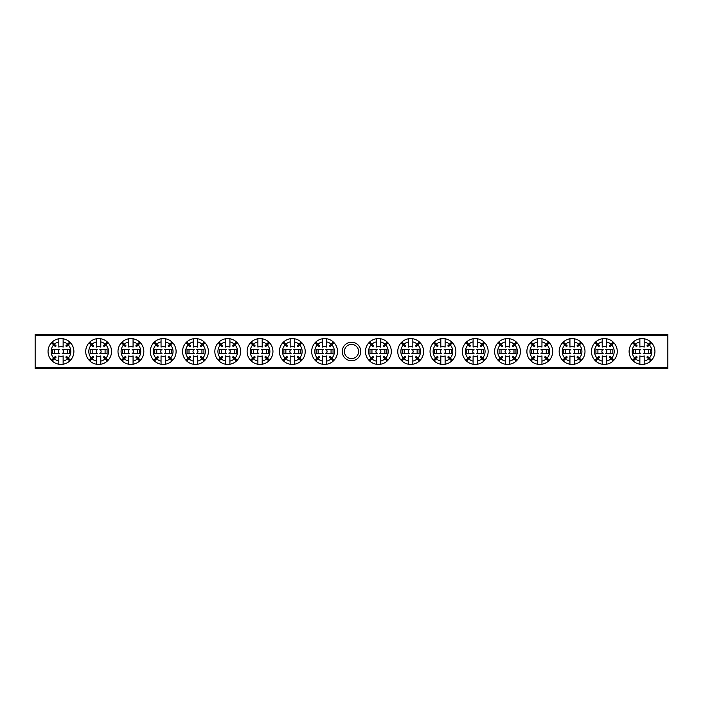 <?xml version="1.0" encoding="UTF-8"?>
<svg xmlns="http://www.w3.org/2000/svg" width="703" height="703" viewBox="0 0 703 703"><rect width="100%" height="100%" fill="white"/><g stroke="black" fill="none" stroke-linecap="round" stroke-linejoin="round"><path stroke-width="1.05" d="M342.247 351.5A9.253 9.253 0 0 1 351.5 342.247A9.253 9.253 0 0 1 360.753 351.5A9.253 9.253 0 0 1 351.5 360.753A9.253 9.253 0 0 1 342.247 351.5M358.6 351.5A7.1 7.1 0 0 0 351.5 344.4A7.1 7.1 0 0 0 344.4 351.5A7.1 7.1 0 0 0 351.5 358.6A7.1 7.1 0 0 0 358.6 351.5M35.15 367.643L667.85 367.643L667.85 368.715L35.15 368.715L35.15 334.285L667.85 334.285L667.85 335.357L35.15 335.357M667.85 367.643L667.85 335.357M323.318 353.653L316.148 353.653L316.148 349.347L323.318 349.347M323.406 353.653A2.461 2.461 0 0 1 323.406 349.347M326.754 361.096A9.842 9.842 0 0 0 331.166 358.829L333.345 360.999A12.909 12.909 0 0 1 326.754 364.233L326.754 355.92A4.921 4.921 0 0 1 322.449 355.92L322.449 361.096A9.842 9.842 0 0 1 318.037 358.829L319.777 357.08A7.382 7.382 0 0 1 319.013 356.324L315.093 360.244A12.909 12.909 0 0 0 322.449 364.233L322.449 361.096M333.345 360.999A12.909 12.909 0 0 0 333.345 342.001L331.166 344.171A9.842 9.842 0 0 0 326.754 341.904L326.754 347.08A4.921 4.921 0 0 0 322.449 347.08L322.449 341.904A9.842 9.842 0 0 0 318.037 344.171L319.777 345.92A7.382 7.382 0 0 0 319.013 346.676L317.273 344.936A9.842 9.842 0 0 0 317.273 358.064M326.754 364.233A12.909 12.909 0 0 1 322.449 364.233M322.449 341.904L322.449 338.767A12.909 12.909 0 0 0 315.093 360.244M315.093 342.756L317.273 344.936M315.858 360.999L318.037 358.829M334.101 360.244L331.93 358.064A9.842 9.842 0 0 0 331.93 344.936L334.101 342.756M326.754 341.904L326.754 338.767A12.909 12.909 0 0 0 322.449 338.767M333.345 342.001A12.909 12.909 0 0 0 326.754 338.767M318.037 344.171L315.858 342.001M331.93 344.936L330.182 346.676A7.382 7.382 0 0 0 329.426 345.92L331.166 344.171M331.166 358.829L329.426 357.08A7.382 7.382 0 0 0 330.182 356.324L331.93 358.064M325.788 349.347A2.461 2.461 0 0 1 325.788 353.653L333.046 353.653L333.046 349.347L325.876 349.347M318.143 349.347L318.143 353.653M331.051 353.653L331.051 349.347M377.124 353.653L369.954 353.653L369.954 349.347L377.124 349.347M377.212 353.653A2.461 2.461 0 0 1 377.212 349.347M380.551 361.096A9.842 9.842 0 0 0 384.963 358.829L387.142 360.999A12.909 12.909 0 0 1 380.551 364.233L380.551 355.92A4.921 4.921 0 0 1 376.246 355.92L376.246 361.096A9.842 9.842 0 0 1 371.834 358.829L373.574 357.08A7.382 7.382 0 0 1 372.818 356.324L368.899 360.244A12.909 12.909 0 0 0 376.246 364.233L376.246 361.096M387.142 360.999A12.909 12.909 0 0 0 387.142 342.001L384.963 344.171A9.842 9.842 0 0 0 380.551 341.904L380.551 347.08A4.921 4.921 0 0 0 376.246 347.08L376.246 341.904A9.842 9.842 0 0 0 371.834 344.171L373.574 345.92A7.382 7.382 0 0 0 372.818 346.676L371.07 344.936A9.842 9.842 0 0 0 371.07 358.064M380.551 364.233A12.909 12.909 0 0 1 376.246 364.233M376.246 341.904L376.246 338.767A12.909 12.909 0 0 0 368.899 360.244M368.899 342.756L371.07 344.936M369.655 360.999L371.834 358.829M387.907 360.244L385.727 358.064A9.842 9.842 0 0 0 385.727 344.936L387.907 342.756M380.551 341.904L380.551 338.767A12.909 12.909 0 0 0 376.246 338.767M387.142 342.001A12.909 12.909 0 0 0 380.551 338.767M371.834 344.171L369.655 342.001M385.727 344.936L383.987 346.676A7.382 7.382 0 0 0 383.223 345.92L384.963 344.171M384.963 358.829L383.223 357.08A7.382 7.382 0 0 0 383.987 356.324L385.727 358.064M379.594 349.347A2.461 2.461 0 0 1 379.594 353.653L386.852 353.653L386.852 349.347L379.682 349.347M371.949 349.347L371.949 353.653M384.857 353.653L384.857 349.347M59.693 353.653L52.523 353.653L52.523 349.347L59.693 349.347M59.781 353.653A2.461 2.461 0 0 1 59.781 349.347M63.129 361.096A9.842 9.842 0 0 0 67.541 358.829L69.72 360.999A12.909 12.909 0 0 1 63.129 364.233L63.129 355.92A4.921 4.921 0 0 1 58.824 355.92L58.824 361.096A9.842 9.842 0 0 1 54.412 358.829L56.152 357.08A7.382 7.382 0 0 1 55.388 356.324L51.468 360.244A12.909 12.909 0 0 0 58.824 364.233L58.824 361.096M69.72 360.999A12.909 12.909 0 0 0 69.72 342.001L67.541 344.171A9.842 9.842 0 0 0 63.129 341.904L63.129 347.08A4.921 4.921 0 0 0 58.824 347.08L58.824 341.904A9.842 9.842 0 0 0 54.412 344.171L56.152 345.92A7.382 7.382 0 0 0 55.388 346.676L53.648 344.936A9.842 9.842 0 0 0 53.648 358.064M63.129 364.233A12.909 12.909 0 0 1 58.824 364.233M58.824 341.904L58.824 338.767A12.909 12.909 0 0 0 51.468 360.244M51.468 342.756L53.648 344.936M52.233 360.999L54.412 358.829M70.476 360.244L68.305 358.064A9.842 9.842 0 0 0 68.305 344.936L70.476 342.756M63.129 341.904L63.129 338.767A12.909 12.909 0 0 0 58.824 338.767M69.72 342.001A12.909 12.909 0 0 0 63.129 338.767M54.412 344.171L52.233 342.001M68.305 344.936L66.557 346.676A7.382 7.382 0 0 0 65.801 345.92L67.541 344.171M67.541 358.829L65.801 357.08A7.382 7.382 0 0 0 66.557 356.324L68.305 358.064M62.163 349.347A2.461 2.461 0 0 1 62.163 353.653L69.421 353.653L69.421 349.347L62.251 349.347M54.518 349.347L54.518 353.653M67.426 353.653L67.426 349.347M640.749 353.653L633.579 353.653L633.579 349.347L640.749 349.347M640.837 353.653A2.461 2.461 0 0 1 640.837 349.347M644.176 361.096A9.842 9.842 0 0 0 648.588 358.829L650.767 360.999A12.909 12.909 0 0 1 644.176 364.233L644.176 355.92A4.921 4.921 0 0 1 639.871 355.92L639.871 361.096A9.842 9.842 0 0 1 635.459 358.829L637.199 357.08A7.382 7.382 0 0 1 636.443 356.324L632.524 360.244A12.909 12.909 0 0 0 639.871 364.233L639.871 361.096M650.767 360.999A12.909 12.909 0 0 0 650.767 342.001L648.588 344.171A9.842 9.842 0 0 0 644.176 341.904L644.176 347.08A4.921 4.921 0 0 0 639.871 347.08L639.871 341.904A9.842 9.842 0 0 0 635.459 344.171L637.199 345.92A7.382 7.382 0 0 0 636.443 346.676L634.695 344.936A9.842 9.842 0 0 0 634.695 358.064M644.176 364.233A12.909 12.909 0 0 1 639.871 364.233M639.871 341.904L639.871 338.767A12.909 12.909 0 0 0 632.524 360.244M632.524 342.756L634.695 344.936M633.28 360.999L635.459 358.829M651.532 360.244L649.352 358.064A9.842 9.842 0 0 0 649.352 344.936L651.532 342.756M644.176 341.904L644.176 338.767A12.909 12.909 0 0 0 639.871 338.767M650.767 342.001A12.909 12.909 0 0 0 644.176 338.767M635.459 344.171L633.28 342.001M649.352 344.936L647.612 346.676A7.382 7.382 0 0 0 646.848 345.92L648.588 344.171M648.588 358.829L646.848 357.08A7.382 7.382 0 0 0 647.612 356.324L649.352 358.064M643.219 349.347A2.461 2.461 0 0 1 643.219 353.653L650.477 353.653L650.477 349.347L643.307 349.347M635.574 349.347L635.574 353.653M648.482 353.653L648.482 349.347M291.042 353.653L283.871 353.653L283.871 349.347L291.042 349.347M291.13 353.653A2.461 2.461 0 0 1 291.13 349.347M294.469 361.096A9.842 9.842 0 0 0 298.88 358.829L301.06 360.999A12.909 12.909 0 0 1 294.469 364.233L294.469 355.92A4.921 4.921 0 0 1 290.163 355.92L290.163 361.096A9.842 9.842 0 0 1 285.752 358.829L287.492 357.08A7.382 7.382 0 0 1 286.736 356.324L282.817 360.244A12.909 12.909 0 0 0 290.163 364.233L290.163 361.096M301.06 360.999A12.909 12.909 0 0 0 301.06 342.001L298.88 344.171A9.842 9.842 0 0 0 294.469 341.904L294.469 347.08A4.921 4.921 0 0 0 290.163 347.08L290.163 341.904A9.842 9.842 0 0 0 285.752 344.171L287.492 345.92A7.382 7.382 0 0 0 286.736 346.676L284.996 344.936A9.842 9.842 0 0 0 284.996 358.064M294.469 364.233A12.909 12.909 0 0 1 290.163 364.233M290.163 341.904L290.163 338.767A12.909 12.909 0 0 0 282.817 360.244M282.817 342.756L284.996 344.936M283.573 360.999L285.752 358.829M301.824 360.244L299.645 358.064A9.842 9.842 0 0 0 299.645 344.936L301.824 342.756M294.469 341.904L294.469 338.767A12.909 12.909 0 0 0 290.163 338.767M301.06 342.001A12.909 12.909 0 0 0 294.469 338.767M285.752 344.171L283.573 342.001M299.645 344.936L297.905 346.676A7.382 7.382 0 0 0 297.141 345.92L298.88 344.171M298.88 358.829L297.141 357.08A7.382 7.382 0 0 0 297.905 356.324L299.645 358.064M293.511 349.347A2.461 2.461 0 0 1 293.511 353.653L300.77 353.653L300.77 349.347L293.599 349.347M285.866 349.347L285.866 353.653M298.775 353.653L298.775 349.347M409.401 353.653L402.23 353.653L402.23 349.347L409.401 349.347M409.489 353.653A2.461 2.461 0 0 1 409.489 349.347M412.837 361.096A9.842 9.842 0 0 0 417.248 358.829L419.427 360.999A12.909 12.909 0 0 1 412.837 364.233L412.837 355.92A4.921 4.921 0 0 1 408.531 355.92L408.531 361.096A9.842 9.842 0 0 1 404.12 358.829L405.859 357.08A7.382 7.382 0 0 1 405.095 356.324L401.176 360.244A12.909 12.909 0 0 0 408.531 364.233L408.531 361.096M419.427 360.999A12.909 12.909 0 0 0 419.427 342.001L417.248 344.171A9.842 9.842 0 0 0 412.837 341.904L412.837 347.08A4.921 4.921 0 0 0 408.531 347.08L408.531 341.904A9.842 9.842 0 0 0 404.12 344.171L405.859 345.92A7.382 7.382 0 0 0 405.095 346.676L403.355 344.936A9.842 9.842 0 0 0 403.355 358.064M412.837 364.233A12.909 12.909 0 0 1 408.531 364.233M408.531 341.904L408.531 338.767A12.909 12.909 0 0 0 401.176 360.244M401.176 342.756L403.355 344.936M401.94 360.999L404.12 358.829M420.183 360.244L418.004 358.064A9.842 9.842 0 0 0 418.004 344.936L420.183 342.756M412.837 341.904L412.837 338.767A12.909 12.909 0 0 0 408.531 338.767M419.427 342.001A12.909 12.909 0 0 0 412.837 338.767M404.12 344.171L401.94 342.001M418.004 344.936L416.264 346.676A7.382 7.382 0 0 0 415.508 345.92L417.248 344.171M417.248 358.829L415.508 357.08A7.382 7.382 0 0 0 416.264 356.324L418.004 358.064M411.87 349.347A2.461 2.461 0 0 1 411.87 353.653L419.129 353.653L419.129 349.347L411.958 349.347M404.225 349.347L404.225 353.653M417.134 353.653L417.134 349.347M258.757 353.653L251.586 353.653L251.586 349.347L258.757 349.347M258.845 353.653A2.461 2.461 0 0 1 258.845 349.347M262.193 361.096A9.842 9.842 0 0 0 266.604 358.829L268.783 360.999A12.909 12.909 0 0 1 262.193 364.233L262.193 355.92A4.921 4.921 0 0 1 257.887 355.92L257.887 361.096A9.842 9.842 0 0 1 253.475 358.829L255.215 357.08A7.382 7.382 0 0 1 254.451 356.324L250.532 360.244A12.909 12.909 0 0 0 257.887 364.233L257.887 361.096M268.783 360.999A12.909 12.909 0 0 0 268.783 342.001L266.604 344.171A9.842 9.842 0 0 0 262.193 341.904L262.193 347.08A4.921 4.921 0 0 0 257.887 347.08L257.887 341.904A9.842 9.842 0 0 0 253.475 344.171L255.215 345.92A7.382 7.382 0 0 0 254.451 346.676L252.711 344.936A9.842 9.842 0 0 0 252.711 358.064M262.193 364.233A12.909 12.909 0 0 1 257.887 364.233M257.887 341.904L257.887 338.767A12.909 12.909 0 0 0 250.532 360.244M250.532 342.756L252.711 344.936M251.296 360.999L253.475 358.829M269.539 360.244L267.368 358.064A9.842 9.842 0 0 0 267.368 344.936L269.539 342.756M262.193 341.904L262.193 338.767A12.909 12.909 0 0 0 257.887 338.767M268.783 342.001A12.909 12.909 0 0 0 262.193 338.767M253.475 344.171L251.296 342.001M267.368 344.936L265.62 346.676A7.382 7.382 0 0 0 264.864 345.92L266.604 344.171M266.604 358.829L264.864 357.08A7.382 7.382 0 0 0 265.62 356.324L267.368 358.064M261.226 349.347A2.461 2.461 0 0 1 261.226 353.653L268.484 353.653L268.484 349.347L261.314 349.347M253.581 349.347L253.581 353.653M266.499 353.653L266.499 349.347M441.686 353.653L434.516 353.653L434.516 349.347L441.686 349.347M441.774 353.653A2.461 2.461 0 0 1 441.774 349.347M445.113 361.096A9.842 9.842 0 0 0 449.525 358.829L451.704 360.999A12.909 12.909 0 0 1 445.113 364.233L445.113 355.92A4.921 4.921 0 0 1 440.807 355.92L440.807 361.096A9.842 9.842 0 0 1 436.396 358.829L438.136 357.08A7.382 7.382 0 0 1 437.38 356.324L433.461 360.244A12.909 12.909 0 0 0 440.807 364.233L440.807 361.096M451.704 360.999A12.909 12.909 0 0 0 451.704 342.001L449.525 344.171A9.842 9.842 0 0 0 445.113 341.904L445.113 347.08A4.921 4.921 0 0 0 440.807 347.08L440.807 341.904A9.842 9.842 0 0 0 436.396 344.171L438.136 345.92A7.382 7.382 0 0 0 437.38 346.676L435.632 344.936A9.842 9.842 0 0 0 435.632 358.064M445.113 364.233A12.909 12.909 0 0 1 440.807 364.233M440.807 341.904L440.807 338.767A12.909 12.909 0 0 0 433.461 360.244M433.461 342.756L435.632 344.936M434.217 360.999L436.396 358.829M452.468 360.244L450.289 358.064A9.842 9.842 0 0 0 450.289 344.936L452.468 342.756M445.113 341.904L445.113 338.767A12.909 12.909 0 0 0 440.807 338.767M451.704 342.001A12.909 12.909 0 0 0 445.113 338.767M436.396 344.171L434.217 342.001M450.289 344.936L448.549 346.676A7.382 7.382 0 0 0 447.785 345.92L449.525 344.171M449.525 358.829L447.785 357.08A7.382 7.382 0 0 0 448.549 356.324L450.289 358.064M444.155 349.347A2.461 2.461 0 0 1 444.155 353.653L451.414 353.653L451.414 349.347L444.243 349.347M436.501 349.347L436.501 353.653M449.419 353.653L449.419 349.347M226.48 353.653L219.31 353.653L219.31 349.347L226.48 349.347M226.568 353.653A2.461 2.461 0 0 1 226.568 349.347M229.907 361.096A9.842 9.842 0 0 0 234.327 358.829L236.498 360.999A12.909 12.909 0 0 1 229.907 364.233L229.907 355.92A4.921 4.921 0 0 1 225.601 355.92L225.601 361.096A9.842 9.842 0 0 1 221.19 358.829L222.939 357.08A7.382 7.382 0 0 1 222.174 356.324L218.255 360.244A12.909 12.909 0 0 0 225.601 364.233L225.601 361.096M236.498 360.999A12.909 12.909 0 0 0 236.498 342.001L234.327 344.171A9.842 9.842 0 0 0 229.907 341.904L229.907 347.08A4.921 4.921 0 0 0 225.601 347.08L225.601 341.904A9.842 9.842 0 0 0 221.19 344.171L222.939 345.92A7.382 7.382 0 0 0 222.174 346.676L220.434 344.936A9.842 9.842 0 0 0 220.434 358.064M229.907 364.233A12.909 12.909 0 0 1 225.601 364.233M225.601 341.904L225.601 338.767A12.909 12.909 0 0 0 218.255 360.244M218.255 342.756L220.434 344.936M219.02 360.999L221.19 358.829M237.263 360.244L235.083 358.064A9.842 9.842 0 0 0 235.083 344.936L237.263 342.756M229.907 341.904L229.907 338.767A12.909 12.909 0 0 0 225.601 338.767M236.498 342.001A12.909 12.909 0 0 0 229.907 338.767M221.19 344.171L219.02 342.001M235.083 344.936L233.343 346.676A7.382 7.382 0 0 0 232.579 345.92L234.327 344.171M234.327 358.829L232.579 357.08A7.382 7.382 0 0 0 233.343 356.324L235.083 358.064M228.95 349.347A2.461 2.461 0 0 1 228.95 353.653L236.208 353.653L236.208 349.347L229.037 349.347M221.304 349.347L221.304 353.653M234.213 353.653L234.213 349.347M473.963 353.653L466.792 353.653L466.792 349.347L473.963 349.347M474.05 353.653A2.461 2.461 0 0 1 474.05 349.347M477.399 361.096A9.842 9.842 0 0 0 481.81 358.829L483.98 360.999A12.909 12.909 0 0 1 477.399 364.233L477.399 355.92A4.921 4.921 0 0 1 473.093 355.92L473.093 361.096A9.842 9.842 0 0 1 468.673 358.829L470.421 357.08A7.382 7.382 0 0 1 469.657 356.324L465.738 360.244A12.909 12.909 0 0 0 473.093 364.233L473.093 361.096M483.98 360.999A12.909 12.909 0 0 0 483.98 342.001L481.81 344.171A9.842 9.842 0 0 0 477.399 341.904L477.399 347.08A4.921 4.921 0 0 0 473.093 347.08L473.093 341.904A9.842 9.842 0 0 0 468.673 344.171L470.421 345.92A7.382 7.382 0 0 0 469.657 346.676L467.917 344.936A9.842 9.842 0 0 0 467.917 358.064M477.399 364.233A12.909 12.909 0 0 1 473.093 364.233M473.093 341.904L473.093 338.767A12.909 12.909 0 0 0 465.738 360.244M465.738 342.756L467.917 344.936M466.502 360.999L468.673 358.829M484.745 360.244L482.566 358.064A9.842 9.842 0 0 0 482.566 344.936L484.745 342.756M477.399 341.904L477.399 338.767A12.909 12.909 0 0 0 473.093 338.767M483.98 342.001A12.909 12.909 0 0 0 477.399 338.767M468.673 344.171L466.502 342.001M482.566 344.936L480.826 346.676A7.382 7.382 0 0 0 480.061 345.92L481.81 344.171M481.81 358.829L480.061 357.08A7.382 7.382 0 0 0 480.826 356.324L482.566 358.064M476.432 349.347A2.461 2.461 0 0 1 476.432 353.653L483.69 353.653L483.69 349.347L476.52 349.347M468.787 349.347L468.787 353.653M481.696 353.653L481.696 349.347M194.195 353.653L187.024 353.653L187.024 349.347L194.195 349.347M194.283 353.653A2.461 2.461 0 0 1 194.283 349.347M197.631 361.096A9.842 9.842 0 0 0 202.042 358.829L204.222 360.999A12.909 12.909 0 0 1 197.631 364.233L197.631 355.92A4.921 4.921 0 0 1 193.325 355.92L193.325 361.096A9.842 9.842 0 0 1 188.914 358.829L190.654 357.08A7.382 7.382 0 0 1 189.889 356.324L185.97 360.244A12.909 12.909 0 0 0 193.325 364.233L193.325 361.096M204.222 360.999A12.909 12.909 0 0 0 204.222 342.001L202.042 344.171A9.842 9.842 0 0 0 197.631 341.904L197.631 347.08A4.921 4.921 0 0 0 193.325 347.08L193.325 341.904A9.842 9.842 0 0 0 188.914 344.171L190.654 345.92A7.382 7.382 0 0 0 189.889 346.676L188.149 344.936A9.842 9.842 0 0 0 188.149 358.064M197.631 364.233A12.909 12.909 0 0 1 193.325 364.233M193.325 341.904L193.325 338.767A12.909 12.909 0 0 0 185.97 360.244M185.97 342.756L188.149 344.936M186.734 360.999L188.914 358.829M204.977 360.244L202.807 358.064A9.842 9.842 0 0 0 202.807 344.936L204.977 342.756M197.631 341.904L197.631 338.767A12.909 12.909 0 0 0 193.325 338.767M204.222 342.001A12.909 12.909 0 0 0 197.631 338.767M188.914 344.171L186.734 342.001M202.807 344.936L201.058 346.676A7.382 7.382 0 0 0 200.302 345.92L202.042 344.171M202.042 358.829L200.302 357.08A7.382 7.382 0 0 0 201.058 356.324L202.807 358.064M196.664 349.347A2.461 2.461 0 0 1 196.664 353.653L203.923 353.653L203.923 349.347L196.752 349.347M189.019 349.347L189.019 353.653M201.937 353.653L201.937 349.347M506.248 353.653L499.077 353.653L499.077 349.347L506.248 349.347M506.336 353.653A2.461 2.461 0 0 1 506.336 349.347M509.675 361.096A9.842 9.842 0 0 0 514.086 358.829L516.266 360.999A12.909 12.909 0 0 1 509.675 364.233L509.675 355.92A4.921 4.921 0 0 1 505.369 355.92L505.369 361.096A9.842 9.842 0 0 1 500.958 358.829L502.698 357.08A7.382 7.382 0 0 1 501.942 356.324L498.023 360.244A12.909 12.909 0 0 0 505.369 364.233L505.369 361.096M516.266 360.999A12.909 12.909 0 0 0 516.266 342.001L514.086 344.171A9.842 9.842 0 0 0 509.675 341.904L509.675 347.08A4.921 4.921 0 0 0 505.369 347.08L505.369 341.904A9.842 9.842 0 0 0 500.958 344.171L502.698 345.92A7.382 7.382 0 0 0 501.942 346.676L500.193 344.936A9.842 9.842 0 0 0 500.193 358.064M509.675 364.233A12.909 12.909 0 0 1 505.369 364.233M505.369 341.904L505.369 338.767A12.909 12.909 0 0 0 498.023 360.244M498.023 342.756L500.193 344.936M498.779 360.999L500.958 358.829M517.03 360.244L514.851 358.064A9.842 9.842 0 0 0 514.851 344.936L517.03 342.756M509.675 341.904L509.675 338.767A12.909 12.909 0 0 0 505.369 338.767M516.266 342.001A12.909 12.909 0 0 0 509.675 338.767M500.958 344.171L498.779 342.001M514.851 344.936L513.111 346.676A7.382 7.382 0 0 0 512.346 345.92L514.086 344.171M514.086 358.829L512.346 357.08A7.382 7.382 0 0 0 513.111 356.324L514.851 358.064M508.717 349.347A2.461 2.461 0 0 1 508.717 353.653L515.976 353.653L515.976 349.347L508.805 349.347M501.063 349.347L501.063 353.653M513.981 353.653L513.981 349.347M161.918 353.653L154.748 353.653L154.748 349.347L161.918 349.347M162.006 353.653A2.461 2.461 0 0 1 162.006 349.347M165.346 361.096A9.842 9.842 0 0 0 169.766 358.829L171.936 360.999A12.909 12.909 0 0 1 165.346 364.233L165.346 355.92A4.921 4.921 0 0 1 161.049 355.92L161.049 361.096A9.842 9.842 0 0 1 156.628 358.829L158.377 357.08A7.382 7.382 0 0 1 157.613 356.324L153.693 360.244A12.909 12.909 0 0 0 161.049 364.233L161.049 361.096M171.936 360.999A12.909 12.909 0 0 0 171.936 342.001L169.766 344.171A9.842 9.842 0 0 0 165.346 341.904L165.346 347.08A4.921 4.921 0 0 0 161.049 347.08L161.049 341.904A9.842 9.842 0 0 0 156.628 344.171L158.377 345.92A7.382 7.382 0 0 0 157.613 346.676L155.873 344.936A9.842 9.842 0 0 0 155.873 358.064M165.346 364.233A12.909 12.909 0 0 1 161.049 364.233M161.049 341.904L161.049 338.767A12.909 12.909 0 0 0 153.693 360.244M153.693 342.756L155.873 344.936M154.458 360.999L156.628 358.829M172.701 360.244L170.521 358.064A9.842 9.842 0 0 0 170.521 344.936L172.701 342.756M165.346 341.904L165.346 338.767A12.909 12.909 0 0 0 161.049 338.767M171.936 342.001A12.909 12.909 0 0 0 165.346 338.767M156.628 344.171L154.458 342.001M170.521 344.936L168.782 346.676A7.382 7.382 0 0 0 168.017 345.92L169.766 344.171M169.766 358.829L168.017 357.08A7.382 7.382 0 0 0 168.782 356.324L170.521 358.064M164.388 349.347A2.461 2.461 0 0 1 164.388 353.653L171.646 353.653L171.646 349.347L164.476 349.347M156.743 349.347L156.743 353.653M169.651 353.653L169.651 349.347M538.524 353.653L531.354 353.653L531.354 349.347L538.524 349.347M538.612 353.653A2.461 2.461 0 0 1 538.612 349.347M541.951 361.096A9.842 9.842 0 0 0 546.372 358.829L548.542 360.999A12.909 12.909 0 0 1 541.951 364.233L541.951 355.92A4.921 4.921 0 0 1 537.654 355.92L537.654 361.096A9.842 9.842 0 0 1 533.234 358.829L534.983 357.08A7.382 7.382 0 0 1 534.218 356.324L530.299 360.244A12.909 12.909 0 0 0 537.654 364.233L537.654 361.096M548.542 360.999A12.909 12.909 0 0 0 548.542 342.001L546.372 344.171A9.842 9.842 0 0 0 541.951 341.904L541.951 347.08A4.921 4.921 0 0 0 537.654 347.08L537.654 341.904A9.842 9.842 0 0 0 533.234 344.171L534.983 345.92A7.382 7.382 0 0 0 534.218 346.676L532.479 344.936A9.842 9.842 0 0 0 532.479 358.064M541.951 364.233A12.909 12.909 0 0 1 537.654 364.233M537.654 341.904L537.654 338.767A12.909 12.909 0 0 0 530.299 360.244M530.299 342.756L532.479 344.936M531.064 360.999L533.234 358.829M549.307 360.244L547.127 358.064A9.842 9.842 0 0 0 547.127 344.936L549.307 342.756M541.951 341.904L541.951 338.767A12.909 12.909 0 0 0 537.654 338.767M548.542 342.001A12.909 12.909 0 0 0 541.951 338.767M533.234 344.171L531.064 342.001M547.127 344.936L545.387 346.676A7.382 7.382 0 0 0 544.623 345.92L546.372 344.171M546.372 358.829L544.623 357.08A7.382 7.382 0 0 0 545.387 356.324L547.127 358.064M540.994 349.347A2.461 2.461 0 0 1 540.994 353.653L548.252 353.653L548.252 349.347L541.082 349.347M533.349 349.347L533.349 353.653M546.257 353.653L546.257 349.347M129.633 353.653L122.463 353.653L122.463 349.347L129.633 349.347M129.721 353.653A2.461 2.461 0 0 1 129.721 349.347M133.069 361.096A9.842 9.842 0 0 0 137.48 358.829L139.66 360.999A12.909 12.909 0 0 1 133.069 364.233L133.069 355.92A4.921 4.921 0 0 1 128.763 355.92L128.763 361.096A9.842 9.842 0 0 1 124.352 358.829L126.092 357.08A7.382 7.382 0 0 1 125.336 356.324L121.417 360.244A12.909 12.909 0 0 0 128.763 364.233L128.763 361.096M139.66 360.999A12.909 12.909 0 0 0 139.66 342.001L137.48 344.171A9.842 9.842 0 0 0 133.069 341.904L133.069 347.08A4.921 4.921 0 0 0 128.763 347.08L128.763 341.904A9.842 9.842 0 0 0 124.352 344.171L126.092 345.92A7.382 7.382 0 0 0 125.336 346.676L123.587 344.936A9.842 9.842 0 0 0 123.587 358.064M133.069 364.233A12.909 12.909 0 0 1 128.763 364.233M128.763 341.904L128.763 338.767A12.909 12.909 0 0 0 121.417 360.244M121.417 342.756L123.587 344.936M122.173 360.999L124.352 358.829M140.415 360.244L138.245 358.064A9.842 9.842 0 0 0 138.245 344.936L140.415 342.756M133.069 341.904L133.069 338.767A12.909 12.909 0 0 0 128.763 338.767M139.66 342.001A12.909 12.909 0 0 0 133.069 338.767M124.352 344.171L122.173 342.001M138.245 344.936L136.496 346.676A7.382 7.382 0 0 0 135.741 345.92L137.48 344.171M137.48 358.829L135.741 357.08A7.382 7.382 0 0 0 136.496 356.324L138.245 358.064M132.102 349.347A2.461 2.461 0 0 1 132.102 353.653L139.37 353.653L139.37 349.347L132.19 349.347M124.457 349.347L124.457 353.653M137.375 353.653L137.375 349.347M570.81 353.653L563.63 353.653L563.63 349.347L570.81 349.347M570.898 353.653A2.461 2.461 0 0 1 570.898 349.347M574.237 361.096A9.842 9.842 0 0 0 578.648 358.829L580.827 360.999A12.909 12.909 0 0 1 574.237 364.233L574.237 355.92A4.921 4.921 0 0 1 569.931 355.92L569.931 361.096A9.842 9.842 0 0 1 565.52 358.829L567.259 357.08A7.382 7.382 0 0 1 566.504 356.324L562.585 360.244A12.909 12.909 0 0 0 569.931 364.233L569.931 361.096M580.827 360.999A12.909 12.909 0 0 0 580.827 342.001L578.648 344.171A9.842 9.842 0 0 0 574.237 341.904L574.237 347.08A4.921 4.921 0 0 0 569.931 347.08L569.931 341.904A9.842 9.842 0 0 0 565.52 344.171L567.259 345.92A7.382 7.382 0 0 0 566.504 346.676L564.755 344.936A9.842 9.842 0 0 0 564.755 358.064M574.237 364.233A12.909 12.909 0 0 1 569.931 364.233M569.931 341.904L569.931 338.767A12.909 12.909 0 0 0 562.585 360.244M562.585 342.756L564.755 344.936M563.34 360.999L565.52 358.829M581.583 360.244L579.413 358.064A9.842 9.842 0 0 0 579.413 344.936L581.583 342.756M574.237 341.904L574.237 338.767A12.909 12.909 0 0 0 569.931 338.767M580.827 342.001A12.909 12.909 0 0 0 574.237 338.767M565.52 344.171L563.34 342.001M579.413 344.936L577.664 346.676A7.382 7.382 0 0 0 576.908 345.92L578.648 344.171M578.648 358.829L576.908 357.08A7.382 7.382 0 0 0 577.664 356.324L579.413 358.064M573.279 349.347A2.461 2.461 0 0 1 573.279 353.653L580.537 353.653L580.537 349.347L573.367 349.347M565.625 349.347L565.625 353.653M578.543 353.653L578.543 349.347M97.357 353.653L90.186 353.653L90.186 349.347L97.357 349.347M97.445 353.653A2.461 2.461 0 0 1 97.445 349.347M100.784 361.096A9.842 9.842 0 0 0 105.204 358.829L107.374 360.999A12.909 12.909 0 0 1 100.784 364.233L100.784 355.92A4.921 4.921 0 0 1 96.487 355.92L96.487 361.096A9.842 9.842 0 0 1 92.067 358.829L93.815 357.08A7.382 7.382 0 0 1 93.051 356.324L89.132 360.244A12.909 12.909 0 0 0 96.487 364.233L96.487 361.096M107.374 360.999A12.909 12.909 0 0 0 107.374 342.001L105.204 344.171A9.842 9.842 0 0 0 100.784 341.904L100.784 347.08A4.921 4.921 0 0 0 96.487 347.08L96.487 341.904A9.842 9.842 0 0 0 92.067 344.171L93.815 345.92A7.382 7.382 0 0 0 93.051 346.676L91.311 344.936A9.842 9.842 0 0 0 91.311 358.064M100.784 364.233A12.909 12.909 0 0 1 96.487 364.233M96.487 341.904L96.487 338.767A12.909 12.909 0 0 0 89.132 360.244M89.132 342.756L91.311 344.936M89.896 360.999L92.067 358.829M108.139 360.244L105.96 358.064A9.842 9.842 0 0 0 105.96 344.936L108.139 342.756M100.784 341.904L100.784 338.767A12.909 12.909 0 0 0 96.487 338.767M107.374 342.001A12.909 12.909 0 0 0 100.784 338.767M92.067 344.171L89.896 342.001M105.96 344.936L104.22 346.676A7.382 7.382 0 0 0 103.455 345.92L105.204 344.171M105.204 358.829L103.455 357.08A7.382 7.382 0 0 0 104.22 356.324L105.96 358.064M99.826 349.347A2.461 2.461 0 0 1 99.826 353.653L107.084 353.653L107.084 349.347L99.914 349.347M92.181 349.347L92.181 353.653M105.09 353.653L105.09 349.347M603.086 353.653L595.916 353.653L595.916 349.347L603.086 349.347M603.174 353.653A2.461 2.461 0 0 1 603.174 349.347M606.513 361.096A9.842 9.842 0 0 0 610.933 358.829L613.104 360.999A12.909 12.909 0 0 1 606.513 364.233L606.513 355.92A4.921 4.921 0 0 1 602.216 355.92L602.216 361.096A9.842 9.842 0 0 1 597.796 358.829L599.545 357.08A7.382 7.382 0 0 1 598.78 356.324L594.861 360.244A12.909 12.909 0 0 0 602.216 364.233L602.216 361.096M613.104 360.999A12.909 12.909 0 0 0 613.104 342.001L610.933 344.171A9.842 9.842 0 0 0 606.513 341.904L606.513 347.08A4.921 4.921 0 0 0 602.216 347.08L602.216 341.904A9.842 9.842 0 0 0 597.796 344.171L599.545 345.92A7.382 7.382 0 0 0 598.78 346.676L597.04 344.936A9.842 9.842 0 0 0 597.04 358.064M606.513 364.233A12.909 12.909 0 0 1 602.216 364.233M602.216 341.904L602.216 338.767A12.909 12.909 0 0 0 594.861 360.244M594.861 342.756L597.04 344.936M595.626 360.999L597.796 358.829M613.868 360.244L611.689 358.064A9.842 9.842 0 0 0 611.689 344.936L613.868 342.756M606.513 341.904L606.513 338.767A12.909 12.909 0 0 0 602.216 338.767M613.104 342.001A12.909 12.909 0 0 0 606.513 338.767M597.796 344.171L595.626 342.001M611.689 344.936L609.949 346.676A7.382 7.382 0 0 0 609.185 345.92L610.933 344.171M610.933 358.829L609.185 357.08A7.382 7.382 0 0 0 609.949 356.324L611.689 358.064M605.555 349.347A2.461 2.461 0 0 1 605.555 353.653L612.814 353.653L612.814 349.347L605.643 349.347M597.91 349.347L597.91 353.653M610.819 353.653L610.819 349.347"/></g></svg>
